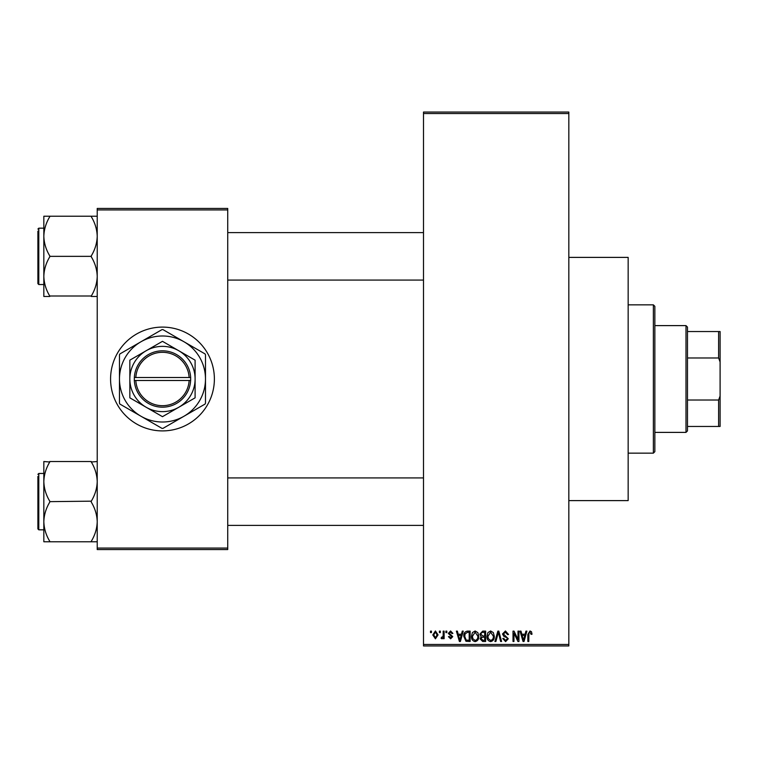 <?xml version="1.0" encoding="UTF-8"?>
<svg xmlns="http://www.w3.org/2000/svg" width="758" height="758" viewBox="0 0 758 758"><rect width="100%" height="100%" fill="white"/><g stroke="black" fill="none" stroke-linecap="round" stroke-linejoin="round"><path stroke-width="1.14" d="M568.832 257.388L628.155 257.388L628.155 500.612L568.832 500.612M162.477 327.096A51.904 51.904 0 0 0 110.573 379A51.904 51.904 0 0 0 162.477 430.904A51.904 51.904 0 0 0 214.381 379A51.904 51.904 0 0 0 162.477 327.096M439.403 632.598L439.403 631.12L440.341 631.12L440.341 632.598L439.403 632.598M443.174 635.033L443.174 631.12L444.122 631.12L444.122 638.672L443.174 638.672L443.174 637.459L442.047 638.805L441.156 638.397L441.421 637.317L442.994 636.578L443.174 635.033M445.875 632.598L445.875 631.12L446.813 631.12L446.813 632.598L445.875 632.598M448.3 633.423L450.584 630.978L452.886 633.413L451.939 633.546L450.517 632.058L449.238 633.233L452.744 636.654L450.622 638.805L448.433 636.644L449.38 636.512L450.584 637.724L451.806 636.805L448.3 633.423M461.461 634.219L462.276 631.12L463.261 631.12L460.39 641.495L459.405 641.495L456.392 631.12L457.377 631.12L458.192 634.219L461.461 634.219M475.124 630.978L477.834 632.608L478.772 636.17C478.971 639.117 477.758 640.936 475.124 641.638C472.537 640.955 471.324 639.174 471.485 636.294L472.424 632.57L475.124 630.978M490.634 630.978L493.344 632.608L494.273 636.17C494.481 639.117 493.259 640.936 490.625 641.638C488.038 640.955 486.825 639.174 486.996 636.294L487.934 632.57L490.634 630.978M529.984 630.978L531.462 631.717L532.021 634.219L531.083 634.351L529.937 632.2L528.923 632.977L528.79 641.495L527.843 641.495L527.843 634.455L529.984 630.978M423.495 644.461L568.832 644.461L568.832 645.949L423.495 645.949L423.495 112.051L568.832 112.051L568.832 113.539L423.495 113.539M568.832 644.461L568.832 113.539M525.095 634.219L525.91 631.12L526.895 631.12L524.024 641.495L523.039 641.495L520.026 631.12L521.011 631.12L521.826 634.219L525.095 634.219M517.998 639.43L517.998 631.12L518.946 631.12L518.946 641.495L517.941 641.495L513.952 633.176L513.952 641.495L513.014 641.495L513.014 631.12L514.028 631.12L517.998 639.43M502.497 633.991L505.434 630.978L508.561 634.484L507.623 634.626L505.349 632.2L503.445 633.972L508.296 638.786L505.605 641.638L502.762 638.53L503.71 638.397L505.577 640.425L507.348 638.757L507.055 637.696L503.928 636.464L502.497 633.991M494.898 641.495L497.864 631.12L498.792 631.12L501.588 641.495L500.612 641.495L498.385 632.333L495.893 641.495L494.898 641.495M479.842 634.162L482.723 631.12L485.641 631.12L485.641 641.495L482.713 641.495L480.117 638.89L481.141 636.711L479.842 634.162M463.801 636.369C463.555 633.413 464.749 631.66 467.373 631.12L470.14 631.12L470.14 641.495L465.999 641.306L463.801 636.369M432.79 634.967L435.424 630.978L438.048 634.891L435.424 638.805L432.79 634.967M430.506 632.598L430.506 631.12L431.444 631.12L431.444 632.598L430.506 632.598M97.223 208.45L227.732 208.45L227.732 209.938L97.223 209.938L97.223 208.45M227.732 548.062L227.732 549.55L97.223 549.55L97.223 548.062L227.732 548.062L227.732 209.938M97.223 548.062L97.223 209.938M523.892 638.454L524.773 635.431L522.148 635.431L523.465 640.415L523.892 638.454M490.615 640.425C492.643 639.866 493.543 638.444 493.325 636.151L490.634 632.2L487.934 636.332L488.332 638.672L490.615 640.425M484.703 640.283L484.703 637.184L481.936 637.279L481.065 638.719L483.054 640.283L484.703 640.283M484.703 635.971L484.703 632.333L481.718 632.466L480.79 634.162L482.837 635.971L484.703 635.971M475.114 640.425C477.133 639.866 478.042 638.444 477.824 636.151L475.133 632.2L472.433 636.332L472.831 638.672L475.114 640.425M469.193 640.283L469.193 632.333L467.496 632.333L465.128 633.84L464.749 636.379L466.179 640.074L469.193 640.283M460.258 638.454L461.139 635.431L458.514 635.431L459.822 640.415L460.258 638.454M435.452 637.724L437.11 634.901L435.395 632.058L433.737 634.901L435.452 637.724M653.368 453.151L653.368 304.849L654.846 306.327L654.846 451.673L653.368 453.151L628.155 453.151M653.368 304.849L628.155 304.849M43.831 481.586L43.831 521.712C44.049 514.843 46.03 508.324 49.763 502.128L49.763 501.171C46.049 495.059 44.068 488.531 43.831 481.586C44.049 474.726 46.03 468.198 49.763 462.001L43.831 461.527L43.831 481.586M43.831 473.466L38.791 473.466L37.9 474.356L38.791 473.466L38.791 529.823L37.9 528.932L37.9 476.431M97.223 461.527L91.292 462.001C95.006 468.112 96.986 474.641 97.223 481.586C97.005 488.446 95.025 494.974 91.292 501.171L49.763 501.644M91.292 461.527L49.763 461.527M91.292 501.644L91.292 502.128C95.006 508.239 96.986 514.767 97.223 521.712C97.005 528.572 95.025 535.101 91.292 541.288L91.292 541.771L49.763 541.771L49.763 541.288C46.049 535.176 44.068 528.648 43.831 521.712L43.831 541.771L49.763 541.771M91.292 541.771L97.223 541.771M685.99 325.608L687.478 327.096L687.478 430.904L685.99 432.392L685.99 325.608L654.846 325.608M687.478 331.54L720.1 331.54L720.1 426.46L718.612 426.46L718.612 400.025L720.1 396.036M687.478 400.025L718.612 400.025M720.1 361.964L718.612 357.975L718.612 331.54M687.478 357.975L718.612 357.975M687.478 426.46L718.612 426.46M97.223 216.229L91.292 216.229L91.292 216.712C95.006 222.824 96.986 229.352 97.223 236.288C97.005 243.157 95.025 249.676 91.292 255.872L91.292 256.829C95.006 262.941 96.986 269.469 97.223 276.414C97.005 283.274 95.025 289.802 91.292 295.999L49.763 295.999C46.049 289.888 44.068 283.359 43.831 276.414C44.049 269.554 46.03 263.026 49.763 256.829L49.763 255.872C46.049 249.761 44.068 243.233 43.831 236.288C44.049 229.428 46.03 222.899 49.763 216.712L49.763 216.229L43.831 216.229L43.831 296.473L49.763 296.473M43.831 228.177L38.791 228.177L38.791 284.534L37.9 283.644L37.9 231.143M91.292 216.229L49.763 216.229M91.292 256.356L49.763 256.356M91.292 296.473L97.223 296.473M135.824 380.488L190.656 380.488L190.656 377.512A28.179 28.179 0 0 0 162.477 350.821A28.179 28.179 0 0 0 134.337 377.512L134.299 380.488L135.824 380.488A26.691 26.691 0 0 0 162.477 405.691A26.691 26.691 0 0 0 189.13 380.488M134.337 380.488A28.179 28.179 0 0 0 162.477 407.179A28.179 28.179 0 0 0 190.618 380.488M195.1 360.164L162.477 341.327L129.845 360.164L129.845 397.836L162.477 416.673L178.793 407.254L195.1 397.836L195.1 360.164M183.976 416.246A43.007 43.007 0 0 0 183.976 341.754A43.007 43.007 0 0 0 119.47 379A43.007 43.007 0 0 0 183.976 416.246L205.001 404.109A49.384 49.384 0 0 0 205.484 403.275L205.484 354.725A49.384 49.384 0 0 0 205.001 353.891L162.961 329.616A49.384 49.384 0 0 0 161.994 329.616L119.953 353.891A49.384 49.384 0 0 0 119.47 354.725L119.47 403.275A49.384 49.384 0 0 0 119.953 404.109L161.994 428.384A49.384 49.384 0 0 0 162.961 428.384L183.976 416.246M178.793 407.254A32.622 32.622 0 0 0 178.793 350.746A32.622 32.622 0 0 0 129.845 379A32.622 32.622 0 0 0 178.793 407.254M190.656 377.512L134.337 377.512M189.13 377.512A26.691 26.691 0 0 0 162.477 352.309A26.691 26.691 0 0 0 135.824 377.512M38.791 529.823L43.831 529.823M423.495 525.379L227.732 525.379M423.495 477.919L227.732 477.919M227.732 232.621L423.495 232.621M227.732 280.081L423.495 280.081M685.99 432.392L654.846 432.392M38.791 284.534L43.831 284.534M38.791 228.177L37.9 229.068L38.791 228.177"/></g></svg>
